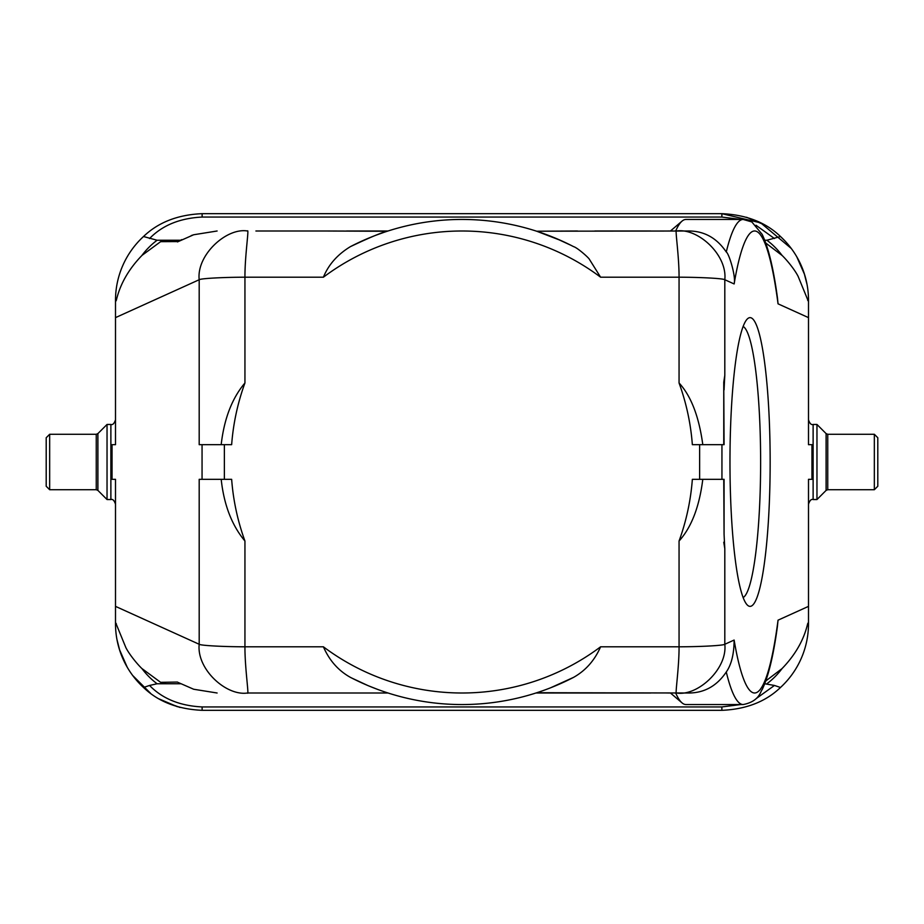 <?xml version="1.0" encoding="UTF-8"?>
<svg xmlns="http://www.w3.org/2000/svg" width="924" height="924" viewBox="0 0 924 924"><rect width="100%" height="100%" fill="white"/><g stroke="black" fill="none" stroke-linecap="round" stroke-linejoin="round"><path stroke-width="1.39" d="M387.352 231.219L387.144 231.289C381.993 232.374 369.75 237.491 350.415 246.639C337.537 254.47 328.528 264.657 323.4 277.2L244.941 277.2C224.994 277.223 200.912 278.355 199.191 279.729L199.191 444.675L231.647 444.675A231 231 0 0 1 244.941 382.975C232.04 398.244 224.128 418.803 221.183 444.675L221.206 444.675M702.794 444.675L702.794 444.675C698.994 416.585 691.083 396.015 679.059 382.975A231 231 0 0 1 692.353 444.675L721.944 444.675L721.944 479.325L699.63 479.325L699.63 444.675M723.758 444.675L723.758 382.201L724.069 444.675L721.944 444.675M765.777 680.965L782.016 668.618C795.345 654.839 803.892 639.87 807.668 623.7L808.5 622.337L808.5 479.325L811.965 479.325L811.965 444.675L808.5 444.675L808.5 300.3A86.625 86.625 0 0 0 780.491 236.521C765.823 222.384 746.28 214.772 721.875 213.675L760.729 222.88L791.314 248.51M224.37 444.675L224.37 479.325L202.056 479.325L202.056 444.675M244.941 382.975L244.941 277.2C244.837 255.971 249.18 228.182 247.47 231C226.472 227.431 196.373 255.07 199.191 279.729L115.5 317.625L115.5 301.663L115.5 444.675L112.035 444.675L112.035 479.325L115.5 479.325L115.5 623.7L115.5 606.375L199.191 644.271L199.191 479.325L202.056 479.325M224.37 479.325L231.647 479.325A231 231 0 0 0 244.941 541.025C231.855 525.375 223.943 504.816 221.194 479.325L221.194 479.325M702.794 479.325C699.364 506.745 691.452 527.315 679.059 541.025A231 231 0 0 0 692.353 479.325L699.63 479.325M539.166 691.949L536.856 692.711L687.317 693C703.626 693.358 716.608 686.347 726.276 672.002C731.438 664.633 734.049 653.984 734.13 640.055L724.809 644.271C727.627 668.93 697.528 696.569 676.53 693C674.809 696.199 679.186 667.521 679.059 646.8C699.006 646.777 723.088 645.645 724.809 644.271L724.809 548.717A231 32.144 -90 0 1 724.069 534.13L724.069 479.325L721.944 479.325M724.069 534.13L723.758 479.325M724.809 548.717L723.758 542.238M808.5 622.337L808.5 623.7A86.625 86.625 0 0 1 780.491 687.479L774.451 685.458L755.971 698.752M388.045 693L247.47 693C226.218 696.292 196.5 669.161 199.191 644.271C200.912 645.633 224.913 646.777 244.941 646.8C244.825 667.763 249.203 696.199 247.47 693L255.902 693M115.5 606.375L115.5 623.7A86.625 86.625 0 0 0 143.509 687.479C158.177 701.616 177.72 709.228 202.125 710.325L721.875 710.325L509.17 710.325L721.875 710.325L721.875 706.941L202.125 706.941C179.88 705.832 162.347 698.671 149.549 685.458L157.092 683.76L180.527 683.76L166.216 683.76L160.614 682.328L141.996 668.606M49.665 489.72L49.665 434.28L46.2 437.745L46.2 486.255L49.665 489.72L96.258 489.72L96.258 434.28L97.898 433.599L97.898 490.401L107.034 499.538L110.88 499.538L110.88 424.463C112.705 425.098 114.241 423.562 115.5 419.843M97.898 433.599L107.034 424.463L107.034 499.538M329.175 231L273.227 231L329.175 231M577.5 231L536.648 231.219M594.825 231L650.773 231L594.825 231M157.092 683.76A75.075 75.075 0 0 1 141.973 668.63C137.099 663.952 129.175 654.25 125.849 647.562L115.5 622.337M764.737 683.76L774.451 685.458M351.628 677.985L367.752 685.493M594.825 693L650.773 693L594.825 693M536.856 692.711L598.186 693L535.955 693M329.175 693L273.227 693L329.175 693M356.964 243.382L355.394 244.132M377.131 234.788L383.287 232.582M387.364 231.219L325.814 231L387.144 231.289M388.045 231L346.5 231M373.065 236.348L367.752 238.507M556.248 238.507L571.124 245.38M567.452 243.578L556.502 238.611M538.184 231.728L541.776 232.94M723.758 382.201L724.809 375.283L724.809 279.729C727.5 254.839 697.782 227.708 676.53 231C674.82 228.182 679.163 255.971 679.059 277.2L600.6 277.2L589.5 259.482C588.877 257.796 577.13 247.493 573.585 246.639A242.55 242.55 0 0 0 350.415 246.639M679.059 382.975L679.059 277.2C699.087 277.223 723.088 278.367 724.809 279.729L734.13 283.945C736.197 276.865 728.909 253.245 726.276 251.998C716.562 237.641 703.568 230.63 687.317 231L536.636 231.219M560.764 240.471L536.856 231.289M675.687 693A242.55 33.761 90 0 0 682.004 702.852A242.55 33.761 90 0 0 685.978 704.55L743.173 704.55A242.55 33.761 -90 0 1 726.276 672.002M560.614 683.598L565.026 681.589M572.349 677.997L553.13 686.775M368.884 685.966L377.604 689.396M350.415 677.361C338.392 670.674 329.383 660.487 323.4 646.8A231 231 0 0 0 600.6 646.8C594.675 660.36 585.666 670.547 573.585 677.361A242.55 242.55 0 0 1 350.415 677.361L353.234 678.794M573.585 677.361L550.485 687.837M877.8 462L877.8 486.255L874.335 489.72L874.335 434.28L877.8 437.745L877.8 462M826.102 433.599L816.966 424.463L816.966 499.538L826.102 490.401L826.102 433.599L827.742 434.28L827.742 489.72L874.335 489.72M764.737 240.24L766.908 240.24A75.075 75.075 0 0 1 782.027 255.37C786.901 260.048 794.825 269.75 798.151 276.438L808.5 301.663M798.625 260.141L801.951 267.255M804.215 273.4L807.056 284.557M804.573 274.52L796.777 256.78M785.458 241.464L780.711 236.717M764.679 224.982L746.569 217.267M119.427 649.48L127.223 667.22M138.542 682.536L143.289 687.283M159.321 699.018L177.431 706.733M414.83 710.325L391.822 710.325L414.83 710.325M180.041 707.461L165.315 702.113M150.566 693.312L132.686 675.49M125.375 663.859L122.049 656.745M119.785 650.6L116.944 639.443M740.678 219.45L721.875 217.059L721.875 213.675L202.125 213.675C177.812 214.715 158.281 222.338 143.509 236.521L157.092 240.24L180.527 240.24L166.216 240.24L160.614 241.661L178.089 241.568M116.332 300.3L115.5 300.3L115.5 301.663L116.332 300.3C120.108 284.13 128.655 269.161 141.996 255.394L160.614 241.672M115.5 300.3A86.625 86.625 0 0 1 143.509 236.521M766.908 240.24L780.491 236.521M782.004 255.394L765.777 243.035M734.13 283.945A231 32.144 -90 0 1 778.043 303.834L808.5 317.625M778.043 303.834L777.477 298.025C773.55 268.745 768.445 247.517 762.15 234.361L751.836 221.933L743.173 219.45A242.55 33.761 -90 0 0 726.276 251.998M743.173 219.45L685.978 219.45A242.55 33.761 90 0 0 682.004 221.148A242.55 33.761 90 0 0 675.687 231M729.972 462A144.375 20.097 -90 0 1 747.239 319.057A144.375 20.097 -90 0 1 770.154 462A144.375 20.097 -90 0 1 747.239 604.943A144.375 20.097 -90 0 1 729.972 462M808.5 606.375L778.043 620.166L777.373 626.761M668.098 693L670.454 693L682.004 702.852M217.105 693L193.67 689.246L178.089 682.432M780.491 687.479C765.719 701.663 746.188 709.286 721.875 710.325M143.509 687.479L149.549 685.458M177.454 682.062L160.614 682.328M325.814 231L255.902 231M668.098 231L670.454 231L682.004 221.148M217.105 231L193.67 234.754L177.454 241.938M115.5 301.663L115.5 317.625M743.139 597.551A135.944 18.919 90 0 0 760.625 462A135.944 18.919 90 0 0 743.139 326.449M600.6 646.8L679.059 646.8L679.059 541.025M244.941 541.025L244.941 646.8L323.4 646.8M115.5 623.7L116.332 623.7M766.908 683.76A75.075 75.075 0 0 0 782.027 668.63M724.069 389.87A231 32.144 -90 0 1 724.809 375.283M816.966 424.463L813.12 424.463L813.12 499.538L816.966 499.538M807.668 300.3L808.5 300.3M157.092 240.24A75.075 75.075 0 0 0 141.973 255.37M721.875 217.059L202.125 217.059L202.125 213.675M202.125 217.059C179.88 218.168 162.347 225.329 149.549 238.542M774.451 238.542L755.982 225.248M778.043 620.166A231 32.144 -90 0 1 754.608 693A231 32.144 -90 0 1 734.13 640.055M808.5 623.7L807.668 623.7M740.678 704.55L721.875 706.941M202.125 706.941L202.125 710.325M600.6 277.2A231 231 0 0 0 323.4 277.2M49.665 434.28L96.258 434.28M96.258 489.72L97.898 490.401M107.034 424.463L110.88 424.463M110.88 499.538C112.705 498.902 114.241 500.438 115.5 504.158M827.742 434.28L874.335 434.28M826.102 490.401L827.742 489.72M813.12 499.538C811.295 498.902 809.759 500.438 808.5 504.158M813.12 424.463C811.295 425.098 809.759 423.562 808.5 419.843M743.173 704.55C759.759 701.339 760.452 691.013 762.161 689.627C768.41 676.541 773.504 655.462 777.419 626.391M178.032 241.603L181.739 239.616M191.245 235.574L193.694 234.754"/></g></svg>
